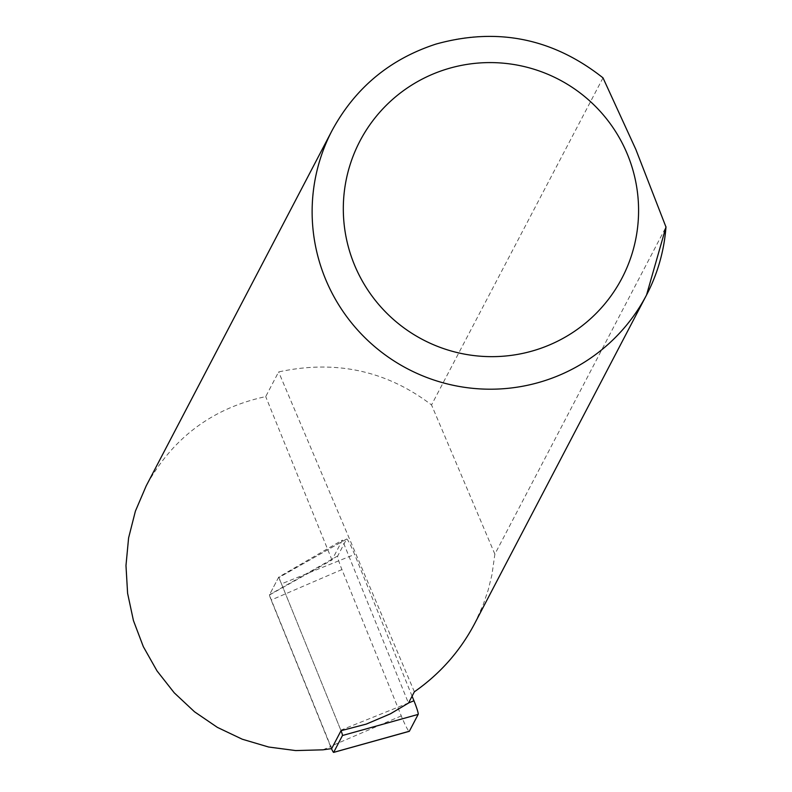 <?xml version="1.0" encoding="UTF-8"?>
<svg xmlns="http://www.w3.org/2000/svg" width="792" height="792" viewBox="0 0 792 792"><rect width="100%" height="100%" fill="white"/><g stroke="black" fill="none" stroke-linecap="round" stroke-linejoin="round"><path stroke-width="0.59" stroke-dasharray="3.96 2.97" d="M331.67 748.598L269.339 595.059L331.977 560.013L342.382 540.124L408.474 703.098M602.999 77.864L431.531 404.93C386.496 370.597 335.521 359.598 278.616 371.933L265.716 396.604C212.543 408.058 172.706 437.818 146.203 485.872M474.527 623.848L483.189 604.751L488.218 589.892L491.961 574.715L494.871 554.153L665.973 227.037M494.871 554.153L431.531 404.93M331.977 560.013L265.716 396.604M414.384 691.792L278.616 371.933M408.553 702.949L340.827 730.194A6.158 0.564 67.4 0 1 341.025 730.709L278.735 577.091L342.382 540.124M278.735 577.091L269.339 595.059M346.54 539.104L278.329 577.863A6.158 0.564 67.4 0 1 278.358 577.833L346.609 539.025A15.771 1.455 67.4 0 0 346.54 539.104L337.729 555.954A15.771 1.455 67.4 0 0 341.936 569.567L401.277 715.899A15.771 1.455 -112.6 0 0 409.108 731.313M401.277 715.899L330.502 746.371A6.158 0.564 -112.6 0 0 331.472 748.628M330.502 746.371L271.161 600.039A6.158 0.564 67.4 0 1 269.508 594.723L278.329 577.863M346.609 539.025A15.771 1.455 67.4 0 1 354.618 554.449L281.477 583.862A6.158 0.564 67.4 0 0 278.358 577.833M412.087 696.178L354.618 554.449M340.827 730.194L281.477 583.862M322.968 749.826L330.739 746.48M332.066 130.522A177.448 176.161 -152.4 0 1 602.633 77.824M341.936 569.567L271.161 600.039M337.729 555.954L269.508 594.723"/><path stroke-width="1.19" d="M332.066 130.522L146.203 485.872L135.392 511.167L128.591 537.946L125.977 565.547L127.601 593.317L133.432 620.572L143.322 646.648L157.034 670.933L174.24 692.822L194.525 711.79L217.384 727.383L242.283 739.223L268.597 747.014L295.713 750.578L322.968 749.826L331.67 748.598L341.025 730.699L366.3 724.096L390.397 713.82L408.474 703.098L414.384 691.792C439.966 673.923 460.013 651.272 474.527 623.848L646.539 295.01A177.448 176.161 -152.4 0 1 407.652 368.864A177.448 176.161 -152.4 0 1 332.066 130.522C355.172 87.912 389.832 59.093 436.036 44.065C497.336 27.067 552.994 38.333 603.009 77.864L635.857 149.47L665.973 227.037A177.448 176.161 -152.4 0 1 646.539 295.01L666.023 226.819M409.108 731.313A15.771 1.455 -112.6 0 0 409.256 731.333A15.771 1.455 -112.6 0 0 409.355 731.244L333.66 752.36A6.158 0.564 -112.6 0 1 333.62 752.4L409.256 731.333M331.472 748.628A6.158 0.564 -112.6 0 0 333.62 752.4M409.355 731.244L418.166 714.394A15.771 1.455 67.4 0 0 413.959 700.781L412.087 696.178M341.025 730.709A6.158 0.564 67.4 0 1 342.471 735.511L333.66 752.36M626.888 153.064A147.866 146.807 -152.4 0 1 472.864 355.44A147.866 146.807 -152.4 0 1 373.091 120.374A147.866 146.807 -152.4 0 1 626.888 153.064M413.959 700.781L408.553 702.949M418.166 714.394L342.471 735.511"/></g></svg>
